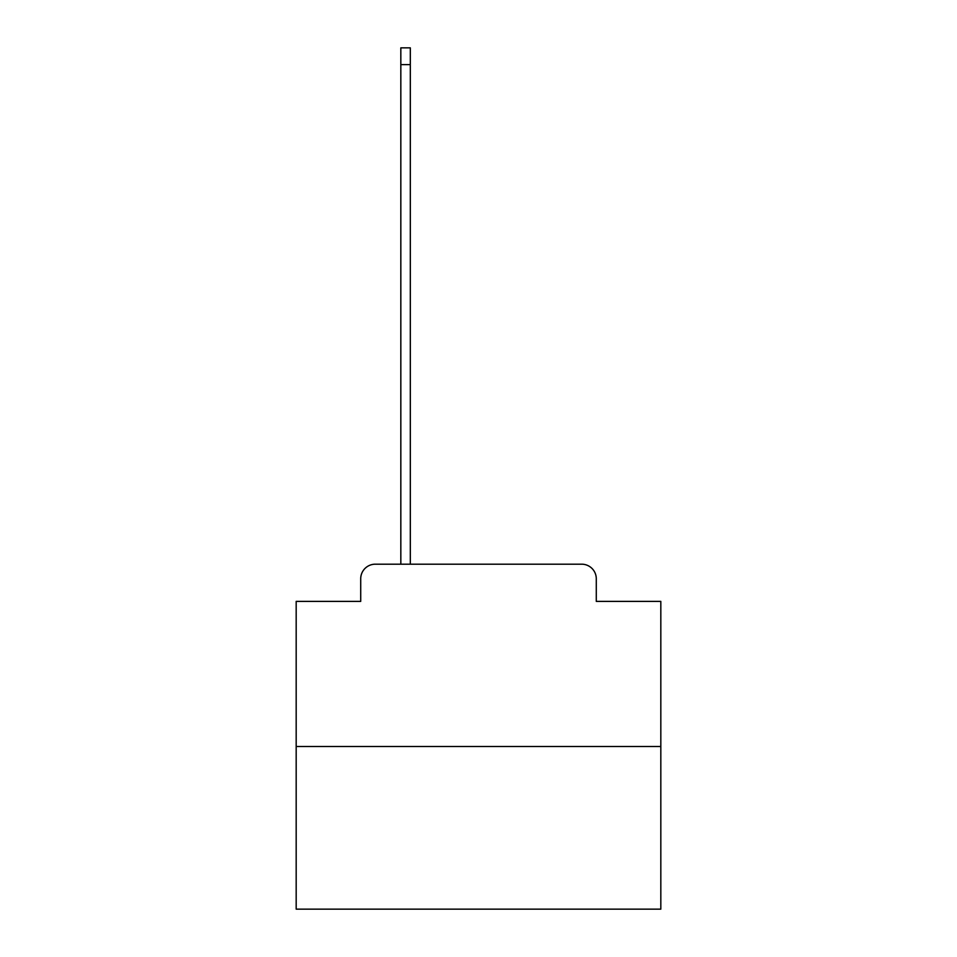 <?xml version="1.0" encoding="UTF-8"?>
<svg xmlns="http://www.w3.org/2000/svg" width="957" height="957" viewBox="0 0 957 957"><rect width="100%" height="100%" fill="white"/><g stroke="black" fill="none" stroke-linecap="round" stroke-linejoin="round"><path stroke-width="1.44" d="M360.717 578.782L360.717 601.391L360.717 578.782A14.582 14.582 0 0 1 375.3 564.187L400.827 564.187L400.827 47.85L410.314 47.85L410.314 564.187L421.618 564.187M660.82 746.52L296.18 746.52L296.18 909.15L660.82 909.15L660.82 601.391L596.283 601.391L596.283 578.782A14.582 14.582 0 0 0 581.7 564.187L375.3 564.187M296.18 746.52L296.18 601.391L360.717 601.391M535.382 564.187L581.7 564.187M596.283 601.391L596.283 578.782M400.827 64.621L410.314 64.621"/></g></svg>
